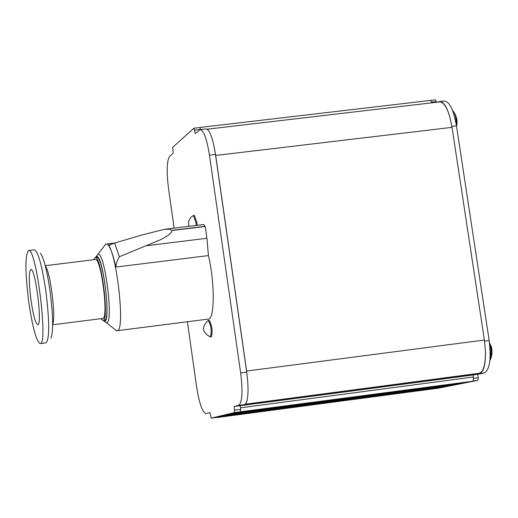 <?xml version="1.0" encoding="UTF-8"?>
<svg xmlns="http://www.w3.org/2000/svg" width="518" height="518" viewBox="0 0 518 518"><rect width="100%" height="100%" fill="white"/><g stroke="black" fill="none" stroke-linecap="round" stroke-linejoin="round"><path stroke-width="0.78" d="M104.468 245.81L106.151 244.082C115.061 240.494 126.509 332.006 116.997 330.724L114.938 329.467M205.096 226.314L171.834 230.393L169.762 229.234L164.31 229.338L203.716 224.514L205.16 226.47L206.928 238.274L208.424 255.581C214.918 282.439 214.756 319.6 208.346 319.082L116.997 330.724M208.424 255.581L115.779 267.074C113.338 255.827 110.865 248.575 108.359 245.312L110.418 245.059M97.002 255.458L97.734 254.629C104.655 248.899 114.355 326.424 106.235 322.578L105.329 321.963M207.116 129.209L439.614 101.91C443.408 101.897 446.833 106.993 449.877 117.204L452.033 127.357L484.388 340.041L485.411 350.835C485.625 364.154 483.611 371.626 479.357 373.251L473.232 374.553L473.167 374.98L240.19 405.704L240.611 408.644L240.514 407.834L473.471 377L473.199 380.95L469.897 381.824M473.471 377L473.167 374.98M199.734 127.48L430.484 100.401L431.895 102.817M442.288 387.153L439.206 388.06M449.436 385.645L446.263 386.622M457.465 384.006L454.215 385.01M465.65 382.388L462.354 383.352M213.785 145.131L215.689 155.439L246.626 371.056L247.766 381.973L246.71 372.144L215.469 154.442L213.785 145.131C211.292 134.505 208.715 129.112 206.06 128.956L200.116 129.649L195.267 133.586L193.978 128.153L172.747 147.28L173.122 153.205L169.613 156.313C166.796 160.716 166.427 171.413 168.512 188.39L174.139 228.134M240.216 405.782L240.514 407.834M472.843 381.229L240.475 411.797L238.254 412.535L469.949 381.818M240.242 412.063L469.923 381.818M465.235 382.77L235.25 413.04L233.055 413.765L462.406 383.346M235.017 413.299L462.38 383.352M457.038 384.44L229.61 414.374L227.473 415.086L454.267 385.003L227.473 415.086M229.39 414.633L227.486 415.08M449.022 386.065L224.106 415.682L222.028 416.375L446.315 386.616M223.886 415.935L446.289 386.622M441.906 387.516L219.224 416.841L217.184 417.521L439.251 388.053M219.004 417.087L439.232 388.06M200.557 129.176L199.916 127.609L200.654 129.422L194.774 130.109M240.546 411.596L240.676 409.563L240.533 411.784L234.609 412.568L234.259 406.488L238.604 405.4C242.243 402.583 242.929 391.763 240.656 372.934L209.453 155.154C206.844 138.999 203.729 130.497 200.116 129.649M187.399 321.749L196.62 386.862C199.281 403.477 202.402 412.386 205.976 413.591L209.952 412.6L211.208 418.149L216.919 417.385M234.771 410.036L240.676 409.563M240.695 409.246L240.611 408.644M193.978 128.153L199.916 127.609M240.21 405.704L244.58 404.61C247.474 403.101 248.536 395.551 247.766 381.973M235.25 413.04L237.963 412.393M229.61 414.374L232.789 413.623M224.106 415.682L227.208 414.944M211.208 418.149L234.609 412.568M210.224 336.914L211.331 336.823C212.794 331.034 212.076 325.531 209.181 320.305L208.094 320.5M197.177 225.317L196.885 222.559L194.321 215.397L193.233 215.585M240.19 405.704L234.259 406.488M219.224 416.841L221.756 416.239M115.779 267.074L116.589 262.503L119.315 256.76L160.897 239.588L168.615 235.004L171.562 232.122L171.892 230.549L205.16 226.47M164.31 229.338L142.269 234.881L114.672 243.059L119.315 256.76M114.672 243.059L108.359 245.312M196.27 225.427L195.972 222.669L193.415 215.507M210.418 336.94C211.881 331.157 211.163 325.647 208.275 320.422M489.905 360.263L490.319 359.719C492.081 355.581 491.822 350.064 489.529 343.169M456.397 125.35C456.481 118.59 455.341 113.772 452.972 110.904L452.59 110.587M473.569 377.797L473.659 378.399L478.282 377.784L477.9 380.322L473.199 380.95M467.068 382.2L465.585 382.498M459.55 383.728L457.375 384.168M451.443 385.379L449.352 385.806M443.525 386.991L442.23 387.25M441.537 387.587L477.9 380.322M430.698 100.434L435.36 99.851L436.409 101.748L431.688 102.052M436.409 101.748L436.486 102.279M431.818 102.292L431.902 102.817M438.222 102.072L439.652 101.534C443.473 101.554 446.885 106.779 449.877 117.204M439.652 101.534L444.289 100.991C449.546 101.632 453.606 109.907 456.468 125.816L489.167 340.507C491.362 359.091 489.704 369.897 484.194 372.934L477.751 374.294L478.282 377.784M485.411 350.835C485.748 364.296 483.786 371.872 479.532 373.549L473.161 374.896L477.751 374.294M95.539 257.491L96.044 256.876C102.991 250.246 112.27 330.406 103.406 320.364M100.919 318.68L102.92 320.422L104.474 320.228C111.182 321.115 102.894 254.85 96.607 257.362L95.053 257.55L93.544 259.732M28.704 301.606C32.53 327.59 36.364 341.589 40.21 343.602C48.459 345.26 36.15 246.905 28.568 250.537C25.013 254.603 25.058 271.626 28.704 301.606M30.938 299.786C33.217 315.222 35.489 323.523 37.762 324.682C42.644 325.569 35.366 267.417 30.853 269.483C28.743 271.853 28.775 281.954 30.938 299.786M102.92 320.422C109.602 321.315 101.314 255.044 95.053 257.55M52.661 324.792L102.668 318.46C108.929 319.282 101.159 257.174 95.293 259.518L45.267 265.695M52.661 324.132C56.248 318.771 50.233 270.649 45.429 266.343M452.033 127.357L215.689 155.439M484.388 340.041L246.626 371.056M479.357 373.251L245.331 404.189M243.084 404.985L473.232 374.553M215.469 154.442L209.453 155.154M246.71 372.144L240.656 372.934M244.58 404.61L238.604 405.4M206.928 238.274L146.128 245.759M489.996 359.259L490.695 354.021L489.95 347.325M455.374 119.956L453.108 111.966M451.877 126.36L456.468 125.816M484.544 341.109L489.167 340.507M479.532 373.549L484.194 372.934M40.294 253.205C43.719 257.478 46.989 270.221 50.104 291.433C53.179 316.258 53.451 331.824 50.919 338.131M40.21 343.602L45.992 342.864C49.618 339.115 49.605 322.047 45.947 291.647C42.029 265.475 38.164 251.534 34.35 249.831L28.568 250.537M106.151 244.082L114.834 243.013M106.235 322.578L116.466 330.678M95.442 257.504L105.653 244.256M193.331 215.533C189.219 218.059 187.775 221.652 188.999 226.321M208.184 320.448C201.385 326.91 202.104 332.407 210.34 336.94M491.058 357.964L491.899 354.668L492.009 350.142L491.336 346.801L489.465 342.657M456.578 126.534L457.109 122.339L456.844 119.179L455.62 115.145L454.085 112.38M106.274 322.766L103.309 320.377"/></g></svg>
